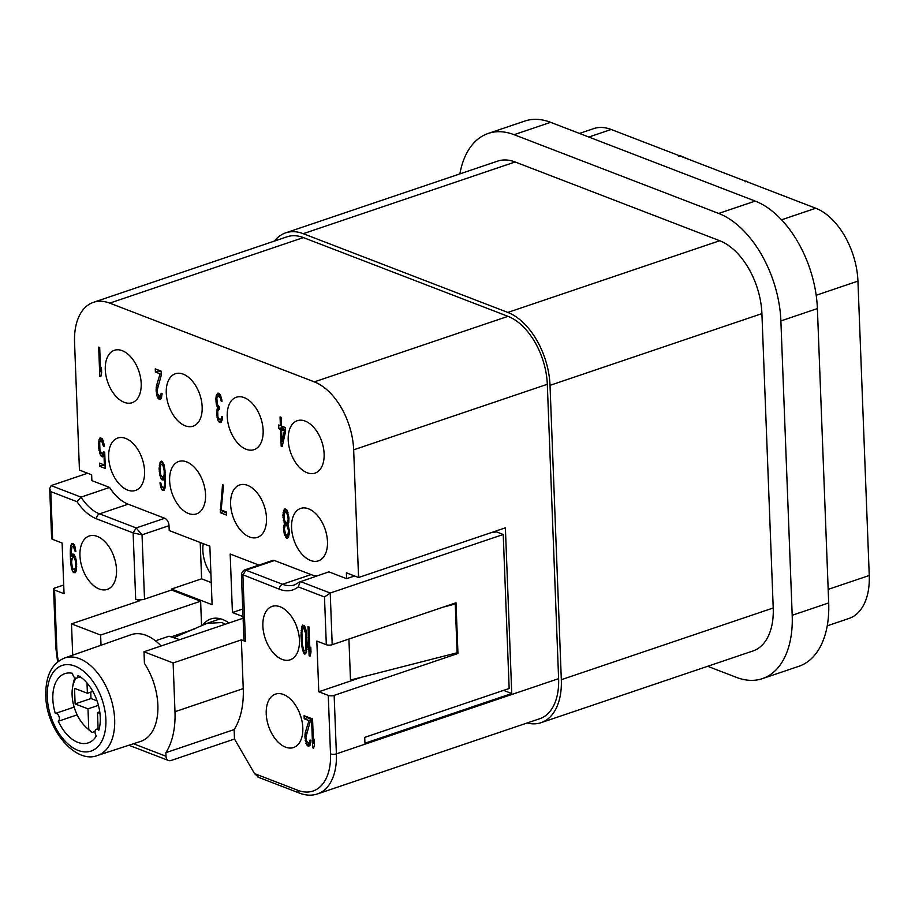 <?xml version="1.0" encoding="UTF-8"?>
<svg xmlns="http://www.w3.org/2000/svg" width="915" height="915" viewBox="0 0 915 915"><rect width="100%" height="100%" fill="white"/><g stroke="black" fill="none" stroke-linecap="round" stroke-linejoin="round"><path stroke-width="1.37" d="M76.082 678.187A31.327 18.689 -108.7 0 0 72.548 687.52A31.327 18.689 -108.7 0 0 85.976 727.185L88.298 729.346A35.502 21.182 -108.7 0 0 92.106 732.423L88.778 729.507L87.989 708.862L98.431 705.328M92.106 732.423L95.069 731.428M92.861 691.42L87.394 693.273L86.994 682.956M99.746 711.744L97.47 712.522L98.099 728.706M305.885 649.627L304.603 650.965L303.734 650.027L302.35 644.583L301.904 632.768L302.43 629.291L303.711 627.953L305.965 634.335L305.885 649.627L307.074 649.227M306.422 646.15L307.28 645.864M305.427 650.679L304.603 650.965M303.711 627.953L305.29 627.415M304.592 628.902L305.69 628.525M305.141 630.344L306.113 630.012M305.965 634.335L306.742 634.072M306.273 638.132L307.097 637.846M306.445 642.49L307.268 642.204M301.824 626.615L301.001 635.49L301.744 646.196L303.677 653.07L305.713 653.848L307.268 646.482L306.571 632.723L304.638 625.849L302.602 625.071L301.824 626.615L304.489 625.711M301.39 628.285L304.523 627.679M304.809 626.272L304.569 627.21M301.149 630.641L302.282 630.252M301.046 632.437L301.996 632.116M301.001 635.49L301.881 635.193M301.218 641.083L302.041 640.809M301.504 644.263L302.305 643.988M301.744 646.196L302.625 645.899M302.179 648.815L303.151 648.483M302.762 650.874L304.1 650.428M303.677 653.07L306.548 652.098M306.193 650.428L306.674 651.572M304.718 654.076L305.77 653.722M309.121 655.781L310.139 656.169L310.986 652.201L310.803 647.225L309.945 651.194L309.018 626.924L308 626.535L309.121 655.781L310.311 655.38M309.945 651.194L310.94 650.851M308.424 746.16L310.219 745.004L310.871 740.361L310.025 740.029L309.293 742.82L307.795 742.854L306.365 740.464L305.907 737.227L310.299 721.134L310.185 718.023L304.077 715.679L304.203 718.79L308.95 720.62L305.233 732.675L304.901 736.838L306.708 744.89L308.424 746.16L309.773 745.702M307.749 745.897L310.174 745.073M306.708 744.89L309.876 743.815L310.402 744.318M309.396 742.797L309.876 743.815M305.976 743.38L307.737 742.786M305.21 740.635L306.331 740.258M304.947 738.073L305.93 737.742M304.901 736.838L305.987 736.461M304.969 734.413L306.445 733.91M305.233 732.675L306.994 732.08M308.95 720.62L310.265 720.174M304.203 718.79L307.371 717.715L310.208 718.801M307.349 716.937L307.371 717.715M309.762 741.768L310.837 741.402M309.293 742.82L310.814 742.305M308.469 743.117L310.814 742.328M312.656 747.784L313.673 748.184L314.52 744.215L314.337 739.24L313.479 743.197L312.553 718.938L311.535 718.55L312.656 747.784L313.845 747.383M313.479 743.197L314.474 742.866M72.891 557.006L74.607 558.287L75.579 561.719L75.762 566.694L74.55 569.908L73.372 569.45L72.285 567.197L71.576 562.027L72.411 557.441L75.087 556.263M74.081 557.464L75.407 557.018M74.607 558.287L75.682 557.921M75.167 559.728L76.025 559.431M75.579 561.719L76.368 561.455M75.819 563.651L76.643 563.377L75.579 557.429L73.783 554.296L72.113 554.261L72.96 553.975M75.865 564.898L76.688 564.624M75.762 566.694L76.7 566.385M75.499 568.432L76.574 568.078M75.041 569.485L76.483 568.993M74.55 569.908L76.437 569.279M74.035 544.551L73.783 545.992M73.543 555.565L73.589 556.778M75.533 569.576L76.151 570.823M74.481 555.039L71.198 556.354L71.176 551.448L71.999 546.861L74.561 545.729M72.479 546.438L73.497 546.827L74.996 551.082L75.842 551.402L74.996 546.793L73.211 543.647L71.713 543.682L72.559 543.396M71.713 543.682L70.935 545.226L73.772 544.265M70.935 545.226L70.524 547.513L71.919 547.044M70.524 547.513L70.306 550.498L71.244 550.178M70.306 550.498L70.306 554.787L71.153 554.501M70.306 554.787L70.466 559.145L71.919 558.653M70.466 559.145L70.81 563.56L71.633 563.285M70.81 563.56L71.267 566.808L72.136 566.511M71.267 566.808L71.873 569.485L73.12 569.073M71.873 569.485L72.788 571.681L75.956 570.605M72.788 571.681L73.658 572.63L75.693 571.944M73.658 572.63L75.327 572.664L76.105 571.12L76.643 563.354M72.113 554.261L71.198 556.354M73.497 546.827L74.824 546.381M74.035 547.639L75.11 547.273M74.584 549.08L75.453 548.794M74.996 551.082L75.773 550.819M285.88 525.061L287.253 526.205L288.419 530.334L288.202 533.308L286.933 535.275L285.56 534.131L284.348 528.767L285.228 525.427L288.031 524.329M286.555 525.324L287.973 524.844M287.253 526.205L288.362 525.828M288.008 528.332L288.911 528.024M288.419 530.334L289.243 530.048M288.465 531.569L289.289 531.295M288.202 533.308L289.231 532.965M287.596 534.92L289.129 534.394M286.933 535.275L289.117 534.543M287.482 514.642L288.156 519.194L287.745 521.493L286.464 522.831L284.359 520.189L284.096 513.338L285.377 512L287.482 514.642L288.442 514.322M286.75 513.143L287.996 512.72M288.088 517.33L288.843 517.067M288.156 519.194L288.98 518.919M287.745 521.493L288.888 521.104M287.116 522.476L288.831 521.893M286.464 522.831L288.82 522.042M285.377 512L287.447 511.291M286.052 512.263L287.63 511.725M284.268 509.117L282.838 515.305L284.474 523.3L283.547 529.682L284.588 534.989L287.058 538.386L289.094 534.886L289.243 530.037L287.859 524.604L288.785 522.499L288.934 517.661L286.978 510.158L285.091 508.82L284.268 509.117L285.114 508.832M283.49 510.662L286.498 509.644M283.055 512.331L286.189 511.725M286.612 509.769L286.223 511.256M282.838 515.305L283.799 514.985M282.907 517.181L283.73 516.895M283.364 520.418L284.336 520.086M284.108 522.545L285.411 522.11M284.474 523.3L286.166 522.728M284.165 523.792L287.333 522.717L286.864 524.73M283.719 525.462L286.898 524.387M283.478 527.818L284.554 527.452M283.547 529.682L284.371 529.408M284.016 532.93L285.011 532.587M284.588 534.989L285.892 534.543M285.514 537.185L288.751 536.179M288.168 534.863L288.683 536.11M286.384 538.123L288.168 537.528M220.263 512.675L226.36 515.031L226.245 511.92L221.167 509.964L223.546 485.133L222.528 484.744L220.263 512.675L223.443 511.599L226.268 512.697M220.149 509.563L221.236 509.197M223.409 510.822L223.443 511.599M161.28 464.225L162.996 465.506L164.208 470.87L164.174 474.542L162.939 477.127L161.761 476.669L160.663 474.416L159.965 469.246L160.788 464.66L163.476 463.482M162.458 464.683L163.785 464.237M162.996 465.506L164.071 465.14M163.556 466.947L164.414 466.65M163.957 468.938L164.757 468.674M164.208 470.87L165.032 470.596L163.968 464.648L162.172 461.515L160.502 461.48L161.349 461.194M164.277 472.735L165.169 472.437M164.174 474.542L165.295 474.164M163.888 475.651L165.363 475.148M163.43 476.704L165.398 476.029M162.939 477.127L165.409 476.292M160.502 461.48L159.096 468.297L159.679 474.645L161.177 478.9L164.528 478.019M163.922 476.795L164.345 477.824M160.251 476.704L161.509 476.28M161.177 478.9L162.047 479.849L164.025 479.174M162.047 479.849L163.716 479.883L165.455 477.504M164.631 477.779L164.689 479.025L165.512 478.751M164.689 479.025L164.654 482.697L165.524 482.399M164.654 482.697L164.563 484.493L165.489 484.184M164.563 484.493L164.288 486.231L165.363 485.865M164.288 486.231L163.831 487.283L165.283 486.791M163.831 487.283L165.226 487.066M163.35 487.706L161.795 486.494L160.834 483.063L159.988 482.731L160.228 484.664L161.097 484.367M160.228 484.664L160.834 487.352L162.081 486.929M160.834 487.352L161.749 489.536L164.963 488.519M164.448 487.329L164.929 488.473M161.749 489.536L162.618 490.486L164.403 489.88M162.618 490.486L164.117 490.451L165.306 486.62L165.02 470.573M159.725 463.024L162.653 462.029M159.313 465.312L160.708 464.843M162.847 462.247L162.573 463.791M159.096 468.297L160.034 467.977M159.221 471.408L160.045 471.122M159.679 474.645L160.64 474.313M102.263 453.771L99.987 451.061L99.655 442.345L100.776 440.938L101.782 441.327L103.475 446.268L104.493 446.657L102.537 439.166L100.65 437.828L99.049 439.669L98.523 447.424L100.501 455.544L102.388 456.882L103.978 455.052L104.367 465.003L99.449 463.116L99.575 466.227L105.328 468.434L104.71 452.262L103.521 451.804L102.263 453.771L104.733 452.936M102.915 453.417L104.733 452.799M100.776 440.938L102.972 440.195M101.782 441.327L103.235 440.836M102.491 442.208L103.567 441.842M103.04 443.649L103.91 443.363M103.475 446.268L104.379 445.971M99.827 438.125L100.673 437.839M99.049 439.669L102.057 438.651M98.637 441.956L100.032 441.488M102.194 438.788L101.874 440.561M98.42 444.942L99.358 444.621M98.523 447.424L99.346 447.149M98.98 450.672L99.849 450.374M99.575 453.348L100.879 452.914M100.501 455.544L103.669 454.469L104.15 454.995M103.246 453.44L103.669 454.469M101.371 456.494L103.647 455.727M103.978 455.052L104.802 454.766M104.367 465.003L105.191 464.717M99.575 466.227L102.743 465.152L105.248 466.112M102.72 464.363L102.743 465.152M281.546 429.753L284.428 430.862L282.003 441.568L281.546 429.753L285.526 428.986M282.003 441.568L283.421 441.099M284.428 430.862L285.583 430.473M280.39 425.624L278.698 424.972L278.835 428.712L280.528 429.364L281.18 446.154L282.197 446.554L285.617 431.32L285.469 427.579L281.408 426.024L281.077 417.309L280.059 416.92L280.39 425.624L281.374 425.292M278.835 428.712L282.014 427.637L283.73 429.009M281.957 426.23L282.014 427.637M280.528 429.364L283.707 428.289M281.18 446.154L282.369 445.754M215.894 398.963L216.26 404.007L217.564 407.575L216.615 413.34L217.701 419.882L219.394 419.31L217.919 416.908L217.701 411.304L218.971 409.337L219.646 409.6L219.543 407.106L217.278 404.396L216.866 398.116L218.296 396.206L220.183 397.545L220.927 399.672L221.75 399.397L220.058 394.434L218.01 393.038L216.26 395.429L215.894 398.963L216.809 398.654M215.997 397.167L217.347 396.71M215.997 401.456L216.821 401.17M216.26 404.007L217.164 403.698M216.672 406.008L217.747 405.642M217.564 407.575L219.257 407.003M216.958 409.177L219.589 408.284M216.695 410.915L217.919 410.503M216.615 413.34L217.53 413.031M216.661 414.587L217.484 414.301M216.924 417.137L217.896 416.805M217.701 419.882L218.422 421.392L221.979 420.648M221.064 419.207L221.602 420.317M218.422 421.392L219.634 422.467L221.522 421.826M219.634 422.467L221.327 422.147M219.977 422.604L221.133 422.433L222.345 419.219L222.425 416.805L221.579 416.474L221.304 418.212L222.391 417.846M221.304 418.212L220.847 419.264L222.368 418.75M220.847 419.264L222.368 418.761M220.023 419.55L219.348 419.299M218.971 409.337L219.623 409.119M218.296 396.206L220.549 395.452M219.314 396.595L220.835 396.081M220.183 397.545L221.27 397.179M220.538 398.3L221.464 397.991M220.927 399.672L221.144 400.987L221.922 400.724M221.144 400.987L221.99 401.308L221.75 399.375M217.347 393.393L218.193 393.107M216.718 394.376L219.268 393.519M216.26 395.429L219.44 394.354L219.2 395.909M155.401 372.005L160.136 373.823L156.431 385.878L156.088 390.042L157.174 396.595L159.622 399.363L161.417 398.219L162.069 393.564L161.223 393.244L160.491 396.023L158.993 396.058L157.563 393.679L157.106 390.431L161.498 374.349L161.372 371.238L155.275 368.894L155.401 372.005L158.569 370.93L161.406 372.016M158.547 370.14L158.569 370.93M160.136 373.823L161.463 373.377M156.431 385.878L158.192 385.284M156.168 387.617L157.643 387.125M156.088 390.042L157.186 389.676M156.145 391.288L157.128 390.957M156.408 393.839L157.517 393.461M157.174 396.595L158.936 396.001M157.906 398.094L161.074 397.019L161.589 397.522M160.594 396.012L161.074 397.019M158.947 399.112L161.372 398.288M159.622 399.363L160.971 398.917M160.948 394.983L162.035 394.617M160.491 396.023L159.667 396.321M99.792 376.34L100.81 376.728L101.656 372.771L101.462 367.784L100.616 371.753L99.689 347.494L98.671 347.094L99.792 376.34L100.982 375.939M100.616 371.753L101.599 371.421M296.231 625.368A28.193 16.825 -108.7 0 0 297.821 630.092M299.445 640.145A28.193 16.825 71.3 0 1 290.192 659.807A28.193 16.825 71.3 0 1 262.868 626.066A28.193 16.825 71.3 0 1 272.121 606.393A28.193 16.825 71.3 0 1 299.445 640.145M299.594 713.094A28.193 16.825 -108.7 0 0 301.195 717.818M302.819 727.871A28.193 16.825 71.3 0 1 293.566 747.532A28.193 16.825 71.3 0 1 266.231 713.78A28.193 16.825 71.3 0 1 275.484 694.119A28.193 16.825 71.3 0 1 302.819 727.871M113.311 554.959A28.193 16.825 -108.7 0 0 114.913 559.683M116.525 569.736A28.193 16.825 71.3 0 1 107.272 589.397A28.193 16.825 71.3 0 1 79.948 555.657A28.193 16.825 71.3 0 1 89.201 535.996A28.193 16.825 71.3 0 1 116.525 569.736M327.478 541.543A27.667 16.516 -108.7 0 0 300.658 508.431A27.667 16.516 -108.7 0 0 291.576 527.726A27.667 16.516 -108.7 0 0 318.397 560.849A27.667 16.516 -108.7 0 0 327.478 541.543M324.116 453.817A27.667 16.516 -108.7 0 0 297.284 420.706A27.667 16.516 -108.7 0 0 288.202 440.001A27.667 16.516 -108.7 0 0 315.035 473.124A27.667 16.516 -108.7 0 0 324.116 453.817M263.143 430.347A27.667 16.516 -108.7 0 0 236.322 397.236A27.667 16.516 -108.7 0 0 227.229 416.531A27.667 16.516 -108.7 0 0 254.061 449.654A27.667 16.516 -108.7 0 0 263.143 430.347M266.505 518.073A27.667 16.516 -108.7 0 0 239.684 484.961A27.667 16.516 -108.7 0 0 230.603 504.257A27.667 16.516 -108.7 0 0 257.424 537.38A27.667 16.516 -108.7 0 0 266.505 518.073M205.543 494.603A27.667 16.516 -108.7 0 0 178.711 461.492A27.667 16.516 -108.7 0 0 169.63 480.787A27.667 16.516 -108.7 0 0 196.451 513.91A27.667 16.516 -108.7 0 0 205.543 494.603M202.169 406.878A27.667 16.516 -108.7 0 0 175.348 373.766A27.667 16.516 -108.7 0 0 166.267 393.061A27.667 16.516 -108.7 0 0 193.088 426.184A27.667 16.516 -108.7 0 0 202.169 406.878M141.196 383.408A27.667 16.516 -108.7 0 0 114.375 350.296A27.667 16.516 -108.7 0 0 105.294 369.591A27.667 16.516 -108.7 0 0 132.115 402.714A27.667 16.516 -108.7 0 0 141.196 383.408M144.57 471.134A27.667 16.516 -108.7 0 0 117.738 438.022A27.667 16.516 -108.7 0 0 108.656 457.317A27.667 16.516 -108.7 0 0 135.489 490.44A27.667 16.516 -108.7 0 0 144.57 471.134M861.678 378.536L861.736 379.828M858.293 290.307L858.373 292.217M678.804 156.282L680.394 155.744L688.515 159.244M745.085 181.021L746.697 181.284M745.153 181.833L746.743 181.296L748.447 182.314M348.912 639.036L350.491 680.039L457.123 652.772L455.258 604.037L453.886 603.511M443.318 607.091L455.258 604.037M303.391 237.591L109.743 303.128A57.428 34.267 -108.7 0 0 93.399 302.339L287.036 236.802A57.428 34.267 71.3 0 1 303.391 237.591L507.985 316.338A57.428 34.267 71.3 0 1 547.307 384.289L353.659 449.825L358.566 577.514L505.389 527.829L511.748 693.524L503.559 690.379M358.566 577.514L346.373 572.824L346.591 578.669L354.562 575.981M93.399 302.339A57.428 34.267 -108.7 0 0 74.55 342.393L79.445 470.081L91.649 474.771L91.866 480.627L109.594 487.443A42.811 25.551 -108.7 0 0 128.146 504.188L164.734 518.267A6.268 3.74 71.3 0 1 169.023 525.679L169.206 530.563L209.855 546.209L212.108 604.689L171.46 589.043L201.609 578.829L211.251 582.546M490.897 532.736L496.456 531.878L503.227 534.486L509.152 688.492L364.708 737.376L364.936 743.22L511.748 693.524M203.279 543.67A27.667 16.516 -108.7 0 0 202.856 550.51A27.667 16.516 -108.7 0 0 210.93 574.06M258.922 565.093L230.18 554.033L232.421 612.512L242.738 609.024M232.421 612.512L243.035 616.596M87.634 473.227L51.103 485.602L49.719 488.564L50.794 491.618L52.624 539.37A4.175 1.487 177.8 0 1 51.629 538.455L49.719 488.976M101.016 645.235L100.627 635.067L71.496 623.858L139.743 600.755L135.683 599.199A6.268 2.23 177.8 0 0 144.513 599.142L142.042 534.817L136.163 527.944L133.144 532.919L96.555 518.828A4.175 2.997 -68.9 0 1 99.575 513.864A42.811 25.551 71.3 0 1 81.023 497.12L77.02 501.706L50.794 491.618M169.023 525.679L142.042 534.817L133.133 532.919L135.683 599.199M97.585 755.458A51.446 30.698 -108.7 0 0 114.661 719.522A51.446 30.698 -108.7 0 0 64.599 658.011C51.823 663.306 45.544 675.842 45.75 695.617C46.139 729.587 75.693 764.414 97.585 755.458L140.636 741.402A51.938 30.996 -108.7 0 0 157.872 705.122A51.938 30.996 -108.7 0 0 144.433 663.386L143.987 651.766L173.118 662.975L174.982 711.71A78.313 46.734 -108.7 0 1 165.878 752.668L166.015 756.27A6.268 4.506 111.1 0 0 168.532 760.502A6.268 4.506 111.1 0 0 171.002 760.514L234.492 739.023L234.137 729.575L165.878 752.668M97.082 700.89L90.985 698.545L90.745 692.14M85.976 727.185A31.327 18.689 -108.7 0 0 88.778 729.507M74.927 677.809A35.502 21.182 -108.7 0 0 73.074 684.386L72.548 687.52M99.975 713.483L97.47 712.522M87.989 708.862L75.122 703.91L74.515 688.32L87.394 693.273M98.831 730.216A4.175 2.493 -108.7 0 0 96.407 729.266A4.175 2.493 -108.7 0 0 95.034 731.954A4.175 2.493 -108.7 0 0 96.384 735.912A36.543 21.811 -108.7 0 1 88.275 742.877A36.543 21.811 -108.7 0 1 58.297 721.249A4.175 2.493 -108.7 0 0 58.96 716.388A4.175 2.493 -108.7 0 0 55.346 713.46A4.175 2.493 -108.7 0 0 55.323 713.471A36.543 21.811 71.3 0 1 64.839 673.646A36.543 21.811 71.3 0 1 72.548 673.337A4.175 2.493 -108.7 0 0 76.585 678.106A4.175 2.493 -108.7 0 0 77.958 675.419A36.543 21.811 71.3 0 1 98.831 730.216M228.979 622.989A41.541 24.785 -108.7 0 0 210.953 618.929A41.541 24.785 -108.7 0 0 202.958 624.899M174.273 637.469L206.939 623.389L221.99 622.509L225.09 624.316M179.763 639.654L169.035 636.211L155.447 640.786M161.109 645.967A52.201 31.156 -108.7 0 0 131.062 634.713L64.599 658.011M77.169 714.867L58.297 721.249M74.161 707.101L55.358 713.46L74.161 707.101M71.496 623.858L72.697 655.174M243.093 618.22L143.987 651.766M194.941 628.822L171.757 636.668M201.552 625.505L200.625 601.224L100.627 635.067M144.513 599.142L171.494 590.015L171.46 589.043M200.625 601.224L171.494 590.015M234.137 729.575A78.313 46.734 -108.7 0 0 243.241 688.606L241.366 639.871L173.118 662.975M244.419 570.182L245.906 570.182L242.887 575.158L245.437 641.438L241.366 639.871M245.437 641.438A6.268 2.23 177.8 0 1 243.939 640.065L241.423 574.643M503.227 534.486L330.224 593.034L300.303 581.517L298.256 586.87A46.985 28.033 71.3 0 1 279.464 589.237L241.617 574.277M346.591 578.669L328.862 571.852L299.342 582.089M279.464 589.237A4.175 2.997 -68.9 0 1 282.495 584.262L311.066 574.597A42.811 25.551 -108.7 0 0 316.762 575.947M311.066 574.597L274.477 560.518A6.268 3.74 71.3 0 0 272.693 560.426L244.591 569.942M200.213 542.492L201.609 578.829M51.103 485.602L81.023 497.12L109.594 487.443M258.705 777.407L254.519 773.61L297.867 790.308A53.253 31.773 -108.7 0 0 330.509 753.891L328.268 695.411L318.786 691.763L316.83 641.072L326.323 644.72A4.175 1.487 177.8 0 0 332.202 644.698L330.224 593.034L324.482 596.969L298.256 586.87M332.202 644.698L456.013 602.791L457.957 653.482L334.147 695.377A4.175 1.487 -2.2 0 1 328.268 695.411M109.743 303.128L314.337 381.875A57.428 34.267 -108.7 0 1 353.659 449.825M234.492 739.023L254.519 773.61M588.814 137.044L611.163 129.472A61.602 36.76 -108.7 0 0 593.629 128.638L579.447 133.43M527.154 722.976A61.602 36.76 -108.7 0 0 541.097 722.667A61.602 36.76 -108.7 0 0 561.318 679.696L550.018 385.341A61.602 36.76 -108.7 0 0 507.836 312.438L303.242 233.691A61.602 36.76 -108.7 0 0 285.697 232.845A61.602 36.76 -108.7 0 0 274.431 241.068M303.242 233.691L515.134 161.978A61.602 36.76 -108.7 0 0 497.6 161.131L285.697 232.845M827.24 625.826L849.029 618.449A61.602 36.76 -108.7 0 0 869.25 575.489L857.938 281.122A61.602 36.76 -108.7 0 0 815.757 208.231L611.163 129.472M541.097 722.667L752.999 650.954A61.602 36.76 -108.7 0 0 773.221 607.983L761.909 313.628A61.602 36.76 -108.7 0 0 719.728 240.725L515.134 161.978M707.661 666.292L736.506 677.397A90.837 54.202 -108.7 0 0 762.367 678.644L798.875 666.292A90.837 54.202 -108.7 0 0 828.693 602.928L817.392 308.572A90.837 54.202 -108.7 0 0 755.195 201.083L550.601 122.324A90.837 54.202 -108.7 0 0 524.73 121.089L488.233 133.441A90.837 54.202 -108.7 0 0 459.868 173.907M762.367 678.644A90.837 54.202 -108.7 0 0 792.196 615.292L780.884 320.925A90.837 54.202 -108.7 0 0 718.687 213.435L514.093 134.688A90.837 54.202 -108.7 0 0 488.233 133.441M547.307 384.289L558.607 678.656A57.428 34.267 71.3 0 1 539.759 718.71L317.551 793.911A57.428 34.267 -108.7 0 0 336.4 753.857L334.147 695.377M456.528 652.933L457.957 653.482M362.432 676.986L318.786 691.763M63.718 585.005L55.037 587.945A4.175 1.487 -2.2 0 0 53.573 589.146A4.175 1.487 -2.2 0 0 54.568 590.061L64.05 593.709L62.106 543.03L52.624 539.37M75.122 703.91L90.985 698.545M96.555 518.828A46.985 28.033 71.3 0 1 77.02 501.706M164.734 518.267L136.163 527.944L99.575 513.864L128.146 504.188M47.248 696.978A45.178 26.958 -108.7 0 0 78.175 750.437A45.178 26.958 -108.7 0 0 105.877 719.545A45.178 26.958 -108.7 0 0 74.939 666.097A45.178 26.958 -108.7 0 0 47.248 696.978M133.476 743.746L166.015 756.27M243.241 688.606L174.982 711.71M299.262 582.157L294.687 584.857A42.811 25.551 71.3 0 1 282.495 584.262L245.906 570.182L274.477 560.518M326.323 644.72L324.482 596.969M507.985 316.338L314.337 381.875M330.509 753.891A4.175 1.487 -2.2 0 0 336.4 753.857L558.607 678.656M297.867 790.308A4.175 2.997 111.1 0 0 299.548 793.133C305.942 795.535 311.935 795.798 317.551 793.911M828.178 589.386L869.25 575.489M561.318 679.696L773.221 607.983M816.191 295.259L857.938 281.122M550.018 385.341L761.909 313.628M781.547 219.806L815.757 208.231M507.836 312.438L719.728 240.725M718.687 213.435L755.195 201.083M780.884 320.925L817.392 308.572M514.093 134.688L550.601 122.324M792.196 615.292L828.693 602.928M54.568 590.061L56.822 648.541A4.175 1.487 177.8 0 1 55.815 647.626L57.634 661.945M56.822 648.541A53.253 31.773 -108.7 0 0 58.388 661.351M99.346 728.283L96.407 729.266M220.424 618.792L206.939 623.355M80.291 676.848L76.585 678.106M128.878 745.245L168.532 760.502M243.584 570.4L241.434 573.614M257.973 777.121L299.548 793.133M53.573 589.146L55.815 647.626"/></g></svg>
